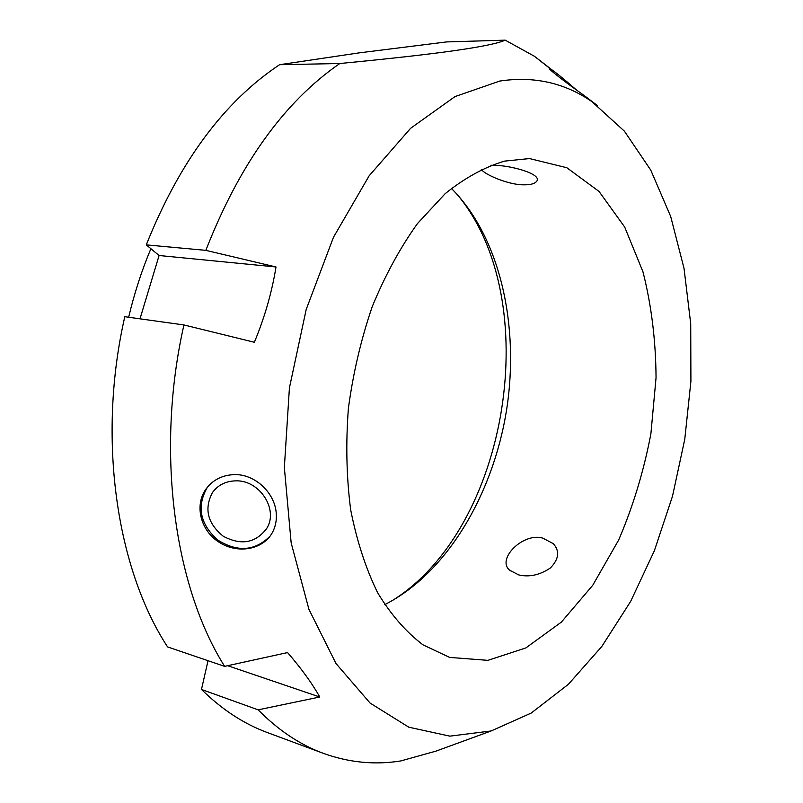 <?xml version="1.0" encoding="UTF-8"?>
<svg xmlns="http://www.w3.org/2000/svg" width="803" height="803" viewBox="0 0 803 803"><rect width="100%" height="100%" fill="white"/><g stroke="black" fill="none" stroke-linecap="round" stroke-linejoin="round"><path stroke-width="1.2" d="M339.82 63.517L279.564 64.712L358.971 52.898L446.458 41.927L505.207 40.15C498.603 43.211 482.232 46.634 456.094 50.408C430.187 54.172 391.432 58.549 339.82 63.517C284.172 101.911 239.515 164.193 205.839 250.355L276.001 266.967C271.916 292.282 264.699 317.376 254.36 342.269L183.927 324.944L124.796 316.713C96.982 438.287 116.485 568.795 167.576 646.917L224.629 666.37L287.564 652.568C301.547 668.769 312.277 683.584 319.765 697.004L258.134 709.842L201.473 689.456C221.989 709.591 243.951 723.955 267.379 732.567L323.338 753.344C349.014 762.579 374.83 765.118 400.757 760.943L435.999 751.116L491.185 730.951L531.195 713.064L568.414 684.286L601.818 646.465L630.656 601.407L654.345 550.808L672.492 496.254L684.768 439.261L690.911 381.274L690.721 323.79L684.015 268.312L670.696 216.509L650.781 170.146L624.413 131.18L591.992 101.69C564.67 82.789 533.915 75.914 499.707 81.073L455.01 96.581L410.614 128.289L369.159 175.787L333.476 237.266L306.194 309.476L289.411 387.949L284.352 467.507L291.158 542.868L308.944 609.387L335.995 663.519L370.093 703.077L408.827 727.207L449.871 736.15L491.185 730.951M201.473 689.456L208.027 660.708M139.993 318.831L159.084 255.515L146.276 244.875L205.839 250.355M279.564 64.712C223.856 101.851 179.43 161.905 146.276 244.875M159.084 255.515L276.001 266.967M227.681 665.697L319.765 697.004M258.134 709.842C278.42 730.328 300.151 744.833 323.338 753.344M551.26 69.319L534.497 56.32L505.207 40.15M183.927 324.944C155.36 451.186 174.161 586.351 224.629 666.37M236.032 474.613C255.886 474.934 274.496 493.082 276.172 512.485C276.915 519.692 275.64 526.407 272.337 532.62C263.173 549.603 237.849 554.371 219.189 542.306C200.78 530.883 193.904 505.338 206.23 488.736C213.447 479.281 223.385 474.573 236.032 474.613M597.432 105.594L583.861 95.276C566.788 83.321 547.054 68.135 549.372 68.345L550.025 68.576C554.421 71.306 563.204 78.403 576.353 89.876M490.854 165.267L493.273 165.318C509.654 165.047 542.236 173.839 536.795 181.157C534.838 183.817 530.121 185.041 522.653 184.81C508.58 184.66 484.681 174.783 481.278 169.333M542.948 538.201L553.207 543.611C559.952 550.958 558.988 559.099 550.336 568.012C539.887 575.028 529.378 577.337 518.808 574.948L509.704 570.26C496.003 558.938 523.827 531.937 542.948 538.201M235.389 480.867C259.339 479.622 278.842 509.353 266.777 528.364C255.725 543.089 241.221 545.709 223.254 536.243C207.465 523.355 203.892 508.741 212.544 492.42C218.004 485.052 225.623 481.198 235.389 480.867M270.109 536.103C254.973 551.169 237.427 552.424 217.472 539.867C200.067 523.917 196.574 506.593 207.013 487.893L209.342 485.022M384.697 604.649C446.418 573.493 492.791 495.16 506.462 410.694C519.862 326.189 500.279 237.286 451.376 188.404M391.723 600.945C508.851 528.755 545.608 299.288 456.897 194.125M150.884 248.709C141.709 270.541 134.302 293.386 128.661 317.255M504.545 161.122C484.56 167.084 464.786 177.915 445.213 193.633L417.44 223.605C400.145 247.776 385.079 275.429 372.261 306.585C361.079 339.207 353.129 373.114 348.402 408.295C345.702 443.467 346.464 477.333 350.69 509.885C356.813 540.981 365.827 568.644 377.731 592.895C391.001 614.737 406.077 632.041 422.96 644.819L449.62 657.416L487.933 660.347L525.905 647.901L561.387 622.094L592.734 585.297L618.661 540.017C633.045 506.492 643.785 471.09 650.892 433.831L656.051 377.741C655.79 340.472 651.424 305.15 642.952 271.775L624.684 227.038L599.028 191.435L566.848 167.747L529.538 158.562L504.545 161.122M591.992 101.69L583.861 95.276M550.025 68.576L534.497 56.32M509.795 570.351L510.377 570.893M217.292 487.291L212.544 492.42M206.261 488.686L207.013 487.893"/></g></svg>
